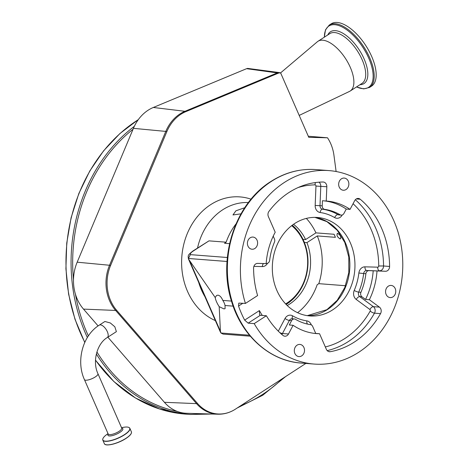 <?xml version="1.0" encoding="UTF-8"?>
<svg xmlns="http://www.w3.org/2000/svg" width="468" height="468" viewBox="0 0 468 468"><rect width="100%" height="100%" fill="white"/><g stroke="black" fill="none" stroke-linecap="round" stroke-linejoin="round"><path stroke-width="0.7" d="M114.835 326.787L116.38 331.648L107.277 337.533A7.377 3.416 -122.9 0 0 107.312 331.648A7.377 3.416 -122.9 0 0 100.45 324.874A7.377 3.416 -122.9 0 0 99.269 325.137L104.908 321.493L110.349 322.973L114.835 326.787M305.867 363.42L235.351 409.196A38.815 32.444 -85.6 0 1 233.304 410.418C228.419 413.074 223.271 414.338 217.866 414.209L186.551 413.279A40.576 33.912 -85.6 0 1 177.255 411.425A40.576 33.912 -85.6 0 1 164.408 402.299L107.856 337.159M98.104 325.921L83.509 309.108A40.576 33.912 -85.6 0 1 75.418 294.12A40.576 33.912 -85.6 0 1 73.488 279.805A40.576 33.912 -85.6 0 1 77.173 262.191L133.427 128.343A40.576 33.912 -85.6 0 1 153.328 107.47L246.589 68.685L247.63 68.398L275.348 72.054M233.304 410.418A38.815 32.444 -85.6 0 1 197.566 403.51L116.667 310.319A38.815 32.444 -85.6 0 1 110.6 265.438L166.86 131.59A38.815 32.444 -85.6 0 1 180.964 114.215A38.815 32.444 -85.6 0 1 185.895 111.618L278.208 73.23A5.54 4.633 -85.6 0 1 280.683 73.026A4.569 2.118 -122.9 0 0 279.811 72.68A4.569 2.118 -122.9 0 0 279.7 72.663A5.809 4.879 97.8 0 0 279.466 72.622A5.809 4.879 97.8 0 0 277.272 72.914L246.589 68.685M308.295 136.235L327.512 137.791L308.769 137.317L280.683 73.026M280.525 72.944L317.357 41.757A29.63 13.718 57.1 0 1 318.018 41.266A29.63 13.718 57.1 0 1 336.545 47.724A29.63 13.718 57.1 0 1 352.521 73.441A29.63 13.718 57.1 0 1 350.187 91.032A29.63 13.718 57.1 0 1 349.467 91.43L299.198 115.415M374.476 64.104A37.124 17.187 57.1 0 1 371.551 86.141L369.574 87.422A37.124 17.187 57.1 0 0 372.499 65.385A37.124 17.187 57.1 0 0 352.48 33.164A37.124 17.187 57.1 0 0 329.261 25.067L331.245 23.792A37.124 17.187 57.1 0 1 354.463 31.882A37.124 17.187 57.1 0 1 374.476 64.104M292.687 100.515A21.493 9.951 57.1 0 1 293.313 101.942M327.512 137.791A38.815 32.444 -85.6 0 1 333.947 155.288L336.112 171.516M248.42 202.539A58.968 49.286 94.4 0 0 222.709 209.781A58.968 49.286 94.4 0 0 197.543 248.017M198.695 282.444A58.968 49.286 94.4 0 0 204.879 296.595M240.997 213.847L232.976 214.941L235.907 210.805L244.741 207.733M193.331 250.977A3.487 1.615 -122.9 0 0 192.769 251.105L208.98 240.862L193.331 250.977A8.131 2.398 -23.6 0 0 190.353 254.633L188.429 258.482L188.744 259.401L215.198 297.525C215.625 300.128 216.959 303.182 219.205 306.686L223.92 308.886L225.09 308.664L225.038 305.505A7.845 3.633 -122.9 0 0 222.815 300.421C221.458 297.227 219.825 295.472 217.918 295.15L216.573 295.489L215.198 297.525M235.977 223.961A58.968 49.286 94.4 0 0 226.155 242.19L208.98 240.862M287.229 305.522A46.519 38.879 94.4 0 0 289.458 304.188A46.519 38.879 94.4 0 0 306.926 242.617L304.346 242.418M303.012 239.364L305.592 239.563A46.519 38.879 94.4 0 0 293.53 224.295M341.435 178.817A6.102 5.101 94.4 0 0 338.756 185.48A6.102 5.101 94.4 0 0 343.296 190.242A6.102 5.101 94.4 0 0 346.098 189.499A6.102 5.101 94.4 0 0 348.777 182.836A6.102 5.101 94.4 0 0 344.237 178.074A6.102 5.101 94.4 0 0 341.435 178.817M250.175 237.814A6.102 5.101 94.4 0 0 247.496 244.477A6.102 5.101 94.4 0 0 252.036 249.233A6.102 5.101 94.4 0 0 254.844 248.496A6.102 5.101 94.4 0 0 257.523 241.827A6.102 5.101 94.4 0 0 252.983 237.071A6.102 5.101 94.4 0 0 250.175 237.814M297.075 345.162A6.102 5.101 94.4 0 0 294.395 351.825A6.102 5.101 94.4 0 0 298.935 356.587A6.102 5.101 94.4 0 0 301.743 355.844A6.102 5.101 94.4 0 0 304.422 349.181A6.102 5.101 94.4 0 0 299.883 344.419A6.102 5.101 94.4 0 0 297.075 345.162M388.335 286.164A6.102 5.101 94.4 0 0 385.655 292.828A6.102 5.101 94.4 0 0 390.195 297.589A6.102 5.101 94.4 0 0 393.003 296.847A6.102 5.101 94.4 0 0 395.676 290.183A6.102 5.101 94.4 0 0 391.137 285.427A6.102 5.101 94.4 0 0 388.335 286.164M248.157 323.148L244.659 320.112L259.401 310.582L259.576 314.724L260.331 315.28L248.157 323.148L254.2 323.616A97.022 81.093 94.4 0 0 314.086 364.057A97.022 81.093 94.4 0 0 358.699 352.281A97.022 81.093 94.4 0 0 401.304 246.279A97.022 81.093 94.4 0 0 329.086 170.604A97.022 81.093 94.4 0 0 284.474 182.38A97.022 81.093 94.4 0 0 245.425 303.434L257.605 295.56A85.398 71.376 94.4 0 1 253.58 268.211A4.645 3.884 94.4 0 1 257.657 263.396L266.163 263.613A66.462 55.552 -85.6 0 1 275.207 232.233L268.386 216.625A4.645 3.884 94.4 0 1 268.983 211.337A85.398 71.376 94.4 0 1 323.025 182.011A4.645 3.884 94.4 0 1 323.306 182.017A4.645 3.884 94.4 0 1 326.828 186.75L326.243 201.035A66.462 55.552 -85.6 0 1 326.728 201.07A66.462 55.552 -85.6 0 1 350.064 209.371L354.68 200.673A4.645 3.884 -85.6 0 1 358.307 198.45A4.645 3.884 -85.6 0 1 360.243 199.257A85.398 71.376 -85.6 0 1 389.598 266.45A4.645 3.884 -85.6 0 1 387.486 270.691A4.645 3.884 -85.6 0 1 385.521 271.264L368.924 270.644A3.487 2.913 -85.6 0 0 365.894 273.727A58.096 48.555 -85.6 0 1 360.939 292.295A3.487 2.913 -85.6 0 0 361.951 296.788L365.549 299.432A66.462 55.552 94.4 0 0 373.195 270.756M242.88 303.235L238.54 306.043A97.022 81.093 94.4 0 0 244.659 320.112M238.54 306.043L238.803 303.1L245.425 303.434M273.23 236.147L274.453 238.949A3.487 2.913 -85.6 0 1 274.459 242.12A58.096 48.555 -85.6 0 0 269.65 260.343A3.487 2.913 -85.6 0 1 268.1 262.993A3.487 2.913 -85.6 0 1 266.62 263.425L266.175 263.414M318.971 182.187A4.645 3.884 -85.6 0 1 320.785 186.282L319.995 205.674L322.218 205.844A3.487 2.913 -85.6 0 0 324.716 209.377A58.096 48.555 -85.6 0 1 340.137 214.777A3.487 2.913 -85.6 0 0 341.213 215.116A3.487 2.913 -85.6 0 0 342.816 214.689A3.487 2.913 -85.6 0 0 343.933 213.443L346.25 209.073A66.462 55.552 94.4 0 0 323.388 200.813M365.549 299.432L369.363 299.731L379.425 307.131A4.645 3.884 -85.6 0 1 380.525 313.624A85.398 71.376 -85.6 0 1 354.258 342.108A85.398 71.376 -85.6 0 1 330.303 351.696A4.645 3.884 -85.6 0 1 329.466 351.737A4.645 3.884 -85.6 0 1 326.371 349.339L319.55 333.731L315.73 333.432L312.671 326.424A3.487 2.913 -85.6 0 0 310.512 324.646A58.096 48.555 -85.6 0 1 295.407 319.293A3.487 2.913 -85.6 0 0 294.331 318.954A3.487 2.913 -85.6 0 0 291.611 320.627L289.388 320.451A3.487 2.913 -85.6 0 1 292.108 318.778L294.331 318.954M322.218 205.844L322.429 200.737L326.243 201.035M260.331 315.28L266.374 315.748A85.398 71.376 94.4 0 0 282.935 335.404A4.645 3.884 94.4 0 0 284.866 336.211A4.645 3.884 94.4 0 0 287.007 335.65A4.645 3.884 94.4 0 0 288.499 333.988L293.108 325.289L289.294 324.997L291.611 320.627M314.543 333.403A66.462 55.552 94.4 0 0 315.73 333.432M332.526 309.951A49.38 41.272 -85.6 0 1 309.822 315.947A49.38 41.272 -85.6 0 1 273.066 277.425A49.38 41.272 -85.6 0 1 294.746 223.476A49.38 41.272 -85.6 0 1 317.456 217.48A49.38 41.272 -85.6 0 1 354.212 256.002A49.38 41.272 -85.6 0 1 332.526 309.951M369.363 299.731A66.462 55.552 94.4 0 0 377.015 271.048M346.25 209.073L350.064 209.371M266.374 315.748L254.2 323.616M319.55 333.731A66.462 55.552 -85.6 0 1 316.45 333.59A66.462 55.552 -85.6 0 1 293.108 325.289M233.122 306.136L225.038 305.505M231.467 301.088L222.815 300.421M219.205 306.686L220.41 331.28L220.984 333.011L249.491 335.217M340.037 238.902C341.517 237.2 340.716 235.363 337.633 233.397C336.276 235.018 337.077 236.849 340.037 238.902L340.546 238.785M250.316 336.2L223.049 334.088L220.984 333.011M229.589 243.652L224.5 243.261L226.155 242.19M337.633 233.397L337.135 233.509M345.519 285.726L318.819 283.661L317.169 284.725A58.968 49.286 94.4 0 1 297.601 312.7M303.112 239.581A8.424 2.486 -23.6 0 0 303.492 239.4M305.592 239.563L315.947 232.871A60.419 50.497 94.4 0 0 306.353 218.41M318.819 283.661A60.419 50.497 94.4 0 0 317.281 235.925L306.926 242.617M317.281 235.925L335.41 237.329A60.419 50.497 94.4 0 0 334.076 234.275L315.947 232.871M286.135 304.434A46.478 38.844 94.4 0 0 303.714 240.897A46.478 38.844 94.4 0 0 292.278 225.202M285.615 303.89A45.314 37.873 94.4 0 0 303.48 241.506A45.314 37.873 94.4 0 0 291.681 225.658M84.427 379.612L108.202 434.029A7.377 2.176 -23.6 0 0 109.471 434.626A7.377 2.176 -23.6 0 0 119.001 431.385A7.377 2.176 -23.6 0 0 121.721 428.121L97.947 373.704A7.377 2.176 156.4 0 1 93.723 377.851A7.377 2.176 156.4 0 1 85.697 380.209A7.377 2.176 156.4 0 1 84.427 379.612C75.869 361.015 82.625 335.416 99.269 325.137M217.866 414.209A39.078 32.666 -85.6 0 1 196.537 403.632L164.408 402.299M197.566 403.51A5.809 2.463 -41 0 1 196.537 403.632L115.637 310.442L83.509 309.108M116.667 310.319A5.809 2.463 -41 0 1 115.637 310.442A39.078 32.666 -85.6 0 1 109.535 265.257L77.173 262.191M133.052 129.238A155.698 130.133 94.4 0 0 73.488 279.805M110.6 265.438A5.809 1.176 22.8 0 0 109.535 265.257L165.789 131.409L133.427 128.343M166.86 131.59A5.809 1.176 22.8 0 0 165.789 131.409A39.078 32.666 -85.6 0 1 179.993 113.917A39.078 32.666 -85.6 0 1 184.954 111.302L153.328 107.47M185.895 111.618A5.809 2.937 67.4 0 0 184.954 111.302L277.272 72.914A5.809 2.937 -112.6 0 1 278.208 73.23M318.018 41.266L329.846 33.614A29.63 13.718 57.1 0 1 348.379 40.072A29.63 13.718 57.1 0 1 364.356 65.795A29.63 13.718 57.1 0 1 362.021 83.38L350.187 91.032M327.805 34.936A30.853 14.286 57.1 0 1 346.876 35.983A30.853 14.286 57.1 0 1 366.415 65.251A30.853 14.286 57.1 0 1 359.974 84.702M324.382 37.148A36.51 16.906 57.1 0 1 344.208 28.133A36.51 16.906 57.1 0 1 371.469 65.655A36.51 16.906 57.1 0 1 356.558 86.913M138.276 119.685A156.856 131.104 94.4 0 0 68.802 294.278A156.856 131.104 94.4 0 0 84.825 342.295M95.507 360.056A156.856 131.104 94.4 0 0 185.123 414.075L159.576 409.014L135.515 398.028L113.87 381.555L95.501 360.237M134.322 126.348A156.856 131.104 94.4 0 0 73.891 294.67A156.856 131.104 94.4 0 0 87.364 337.504M96.349 354.024A156.856 131.104 94.4 0 0 190.213 414.472L211.782 414.028M191.979 413.437A155.698 130.133 94.4 0 0 200.263 413.683M240.733 405.703A155.698 130.133 94.4 0 0 282.748 378.431M75.418 294.12A155.698 130.133 94.4 0 0 75.477 294.448A155.698 130.133 94.4 0 0 88.376 335.936M96.905 351.971A155.698 130.133 94.4 0 0 177.255 411.425M251.082 199.192A63.905 53.41 94.4 0 0 194.179 220.873A63.905 53.41 94.4 0 0 187.522 291.377A63.905 53.41 94.4 0 0 215.368 320.603M314.905 217.374A49.38 41.272 -85.6 0 1 349.344 257.102A49.38 41.272 -85.6 0 1 327.442 309.559A49.38 41.272 -85.6 0 1 307.283 315.654L326.88 309.681L337.241 300.28L344.811 287.498L348.806 272.592L348.795 257.061L344.787 242.465L337.223 230.256L326.91 221.639L314.882 217.374M301.047 363.051C269.919 361.039 241.745 335.895 231.619 301.591C217.415 258.061 235.111 203.557 270.878 181.496C285.059 172.44 300.117 168.474 316.052 169.591A97.022 81.093 94.4 0 0 271.434 181.368A97.022 81.093 94.4 0 0 228.834 287.37A97.022 81.093 94.4 0 0 301.047 363.051L314.086 364.057M263.537 263.542A3.487 1.913 -88.6 0 0 262.343 266.584L253.878 266.374M262.343 266.584A6.973 5.827 94.4 0 0 265.297 265.725A6.973 5.827 94.4 0 0 267.503 263.285M315.567 182.543A3.487 1.907 -90.5 0 0 315.017 184.878A81.918 68.463 94.4 0 0 298.151 187.533M326.828 186.75L315.964 186.059A1.164 0.971 94.4 0 0 315.017 184.878M324.716 209.377L322.493 209.208A3.487 2.913 -85.6 0 1 319.995 205.674L315.175 205.452L315.964 186.059M341.213 215.116L338.984 214.941A3.487 2.913 -85.6 0 1 337.914 214.601A58.096 48.555 -85.6 0 0 322.493 209.208A3.487 1.913 -82.1 0 0 320.165 212.519A6.973 5.827 94.4 0 1 315.175 205.452M340.137 214.777L337.914 214.601A3.487 1.773 -59.7 0 0 334.661 217.591A54.61 45.642 94.4 0 0 320.165 212.519M334.661 217.591A6.973 5.827 94.4 0 0 340.014 217.421A6.973 5.827 94.4 0 0 342.219 214.982M355.323 199.748A85.398 71.376 -85.6 0 1 383.555 265.982L378.729 265.964A81.918 68.463 94.4 0 0 353.071 203.709M389.598 266.45L383.555 265.982A4.645 3.884 -85.6 0 1 381.443 270.223A4.645 3.884 -85.6 0 1 379.478 270.796A3.487 1.913 91.4 0 1 377.711 267.164A1.164 0.971 94.4 0 0 378.729 265.964M385.521 271.264L366.696 270.475A3.487 1.913 91.4 0 1 364.929 266.842L377.711 267.164M365.894 273.727L363.665 273.552A3.487 2.913 -85.6 0 1 366.696 270.475L368.924 270.644M361.951 296.788L359.722 296.613A3.487 2.913 -85.6 0 1 358.716 292.12A58.096 48.555 -85.6 0 0 363.665 273.552L358.874 273.002A6.973 5.827 94.4 0 1 364.929 266.842M360.939 292.295L358.716 292.12A3.487 0.72 23.2 0 1 354.217 290.458A54.61 45.642 94.4 0 0 358.874 273.002M325.318 346.94A81.918 68.463 94.4 0 0 344.974 338.44A81.918 68.463 94.4 0 0 370.17 311.115A1.164 0.971 94.4 0 0 369.895 309.494A3.487 1.696 126.3 0 1 373.382 306.663L359.722 296.613A3.487 1.696 -53.7 0 0 356.236 299.444A6.973 5.827 94.4 0 1 354.217 290.458M369.895 309.494L356.236 299.444M379.425 307.131L373.382 306.663A4.645 3.884 -85.6 0 1 374.482 313.156A85.398 71.376 -85.6 0 1 348.215 341.64A85.398 71.376 -85.6 0 1 327.208 350.62M370.17 311.115A3.487 0.93 -150.6 0 0 374.482 313.156L380.525 313.624M310.746 324.693A3.487 1.03 -23.6 0 1 311.132 324.429L311.349 324.927M311.132 324.429A6.973 5.827 94.4 0 0 306.815 320.867A3.487 1.913 -81.6 0 0 307.523 324.09M292.541 318.813A3.487 1.773 -59.7 0 1 292.611 315.836A54.61 45.642 94.4 0 0 306.815 320.867M292.611 315.836A6.973 5.827 94.4 0 0 285.024 318.497A3.487 0.883 -152.1 0 0 289.388 320.451L282.456 333.52A4.645 3.884 -85.6 0 1 281.812 334.445M278.302 331.168L285.024 318.497M279.765 332.584A3.487 0.883 -152.1 0 0 282.456 333.52L288.499 333.988M259.401 310.582A81.918 68.463 94.4 0 0 262.279 315.426M328.653 351.567L330.303 351.696M356.277 198.947L360.243 199.257M189.686 260.957L220.41 331.28M227.027 261.477L188.429 258.482M190.353 254.633L227.354 257.505M188.744 259.401A11.618 3.428 156.4 0 1 188.469 259.026C187.791 254.908 188.042 255.095 192.769 251.105M188.469 259.026L220.334 331.97A11.618 3.428 -23.6 0 0 220.615 332.35M108.213 434.052A8.143 2.404 -23.6 0 0 110.992 435.86A8.143 2.404 -23.6 0 0 119.837 432.373A8.143 2.404 -23.6 0 0 121.733 428.144M108.026 433.631L107.704 433.854A14.654 4.323 -23.6 0 0 105.587 441.172A14.654 4.323 -23.6 0 0 124.307 434.725A14.654 4.323 -23.6 0 0 121.932 427.635L121.551 427.729M102.779 439.054A14.754 4.352 -23.6 0 0 102.82 440.136A14.754 4.352 -23.6 0 0 124.418 434.854A14.754 4.352 -23.6 0 0 129.864 428.319A14.754 4.352 -23.6 0 0 129.092 427.559M131.385 431.812C131.894 433.52 130.081 435.737 125.939 438.463C118.147 443.658 105.271 446.881 104.341 443.629A14.754 4.352 -23.6 0 0 125.945 438.346A14.754 4.352 -23.6 0 0 131.385 431.812L129.864 428.319C129.028 426.863 126.383 426.635 121.932 427.635M125.956 438.446A14.607 4.306 -23.6 0 0 131.221 433.421M105.633 444.6A14.607 4.306 -23.6 0 0 125.915 438.469M279.811 72.68A5.809 5.809 0 0 0 279.466 72.622L274.5 71.937M356.493 86.954L363.671 88.891L369.574 87.422M324.318 37.188L325.5 29.847L329.261 25.067M84.755 342.453L74.956 319.199L68.609 294.208L65.912 268.802L66.743 243.091L71.089 217.778L78.835 193.536L89.762 171.019L103.586 150.831L119.937 133.52L138.376 119.545M185.123 414.075L190.213 414.472M237.223 407.979L262.735 395.249L285.615 376.57M316.052 169.591L329.086 170.604M220.334 331.97L221.107 333.152M104.341 443.629L102.82 440.136C102.316 438.528 103.943 436.433 107.704 433.854M97.947 373.704C92.12 361.489 97.098 343.489 107.277 337.533"/></g></svg>
